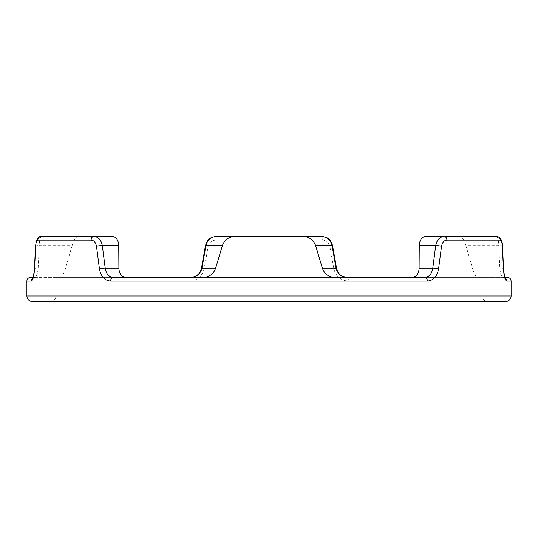 <?xml version="1.0" encoding="UTF-8"?>
<svg xmlns="http://www.w3.org/2000/svg" width="538" height="538" viewBox="0 0 538 538"><rect width="100%" height="100%" fill="white"/><g stroke="black" fill="none" stroke-linecap="round" stroke-linejoin="round"><path stroke-width="0.4" stroke-dasharray="2.69 2.02" d="M26.9 281.105L189.564 281.105A3.726 1.224 90 0 1 190.788 277.379L34.883 277.379C36.483 277.016 37.579 273.936 38.178 268.146L65.562 268.146L72.119 245.644L39.234 245.644C39.489 239.874 40.209 236.794 41.392 236.411M50.316 301.589A5.588 5.588 0 0 0 55.905 296.001L482.095 296.001L55.905 296.001L55.905 277.379L482.095 277.379L482.095 296.001A5.588 5.588 0 0 0 487.684 301.589L50.316 301.589M496.608 236.411C497.791 236.801 498.511 239.874 498.766 245.644L465.881 245.644L472.438 268.146L499.822 268.146C500.421 273.936 501.517 277.016 503.117 277.379L190.788 277.379M504.772 277.864L503.117 277.379L477.32 277.379C475.868 276.929 474.234 273.849 472.438 268.146M482.095 277.379L424.906 277.379M189.564 281.105C197.211 280.621 202.066 276.519 204.144 268.792L208.172 246.29C209.228 242.396 211.743 240.345 215.718 240.136A3.726 0.82 90 0 1 216.538 236.411M215.718 240.136L322.282 240.136C326.25 240.345 328.772 242.396 329.828 246.29L333.856 268.792C335.927 276.519 340.789 280.621 348.436 281.105L511.1 281.105M72.119 245.644C73.914 239.854 75.898 236.781 78.077 236.411L112.2 236.411M425.8 236.411L459.923 236.411C462.102 236.781 464.092 239.861 465.881 245.644M32.488 301.589L505.512 301.589M65.562 268.146C63.76 273.855 62.132 276.929 60.68 277.379L113.094 277.379M55.905 277.379L34.883 277.379A3.726 3.658 -90 0 0 32.865 277.998M35.515 246.108A3.726 0.646 -177.2 0 1 39.234 245.644L38.178 268.146A3.726 0.646 -177.4 0 0 34.459 268.623M204.144 268.792L201.474 268.153M208.172 246.29L205.442 245.637M503.541 268.623A3.726 0.646 177.4 0 0 499.822 268.146L498.766 245.644A3.726 0.646 177.2 0 1 502.485 246.108M322.282 240.136A3.726 0.82 90 0 0 321.462 236.411M503.117 277.379A3.726 3.658 90 0 1 505.135 277.998M329.828 246.29L332.558 245.637M347.212 277.379A3.726 1.224 -90 0 1 348.436 281.105M333.856 268.792L336.526 268.153M511.1 296.001L26.9 296.001M33.228 277.864L34.883 277.379"/><path stroke-width="0.81" d="M26.9 296.001L511.1 296.001A5.588 5.588 0 0 1 505.512 301.589L32.488 301.589A5.588 5.588 0 0 1 26.9 296.001L26.9 281.105A3.726 3.726 0 0 1 30.626 277.379L33.1 277.379L30.626 277.379M50.316 301.589L487.684 301.589M332.558 245.637L332.067 245.644C330.655 239.874 327.117 236.794 321.462 236.411C326.896 237.507 329.989 237.44 332.558 245.637L336.526 268.153C339.021 276.034 341.886 276.377 347.212 277.379C341.361 277.016 337.635 273.936 336.035 268.146L322.343 268.146C324.448 273.855 328.442 276.929 334.313 277.379L424.906 277.379C429.156 277.016 431.785 273.936 432.787 268.146A3.726 0.464 7.4 0 1 438.571 268.792C437.105 276.519 433.366 280.621 427.34 281.105L110.66 281.105C104.641 280.621 100.895 276.519 99.429 268.792L96.477 246.29C95.69 242.396 93.908 240.345 91.117 240.136A3.726 2.737 -90 0 1 93.854 236.411C98.333 236.801 101.151 239.874 102.307 245.644A3.726 0.477 172.7 0 0 96.477 246.29M99.429 268.792A3.726 0.464 172.6 0 1 105.213 268.146L102.307 245.644L118.75 245.644L118.905 268.146L105.213 268.146C106.221 273.936 108.844 277.016 113.094 277.379L203.687 277.379C209.558 276.929 213.552 273.849 215.657 268.146L201.965 268.146C200.365 273.936 196.639 277.016 190.788 277.379C196.652 276.862 200.21 273.781 201.474 268.153L201.965 268.146L205.933 245.644L222.376 245.644L215.657 268.146M511.1 296.001L511.1 281.105L506.776 281.105C505.155 280.621 504.039 276.519 503.427 268.792L502.351 246.29C502.082 242.396 501.349 240.345 500.165 240.136L446.883 240.136C444.099 240.345 442.31 242.396 441.523 246.29L438.571 268.792M91.117 240.136L37.835 240.136C36.651 240.345 35.918 242.396 35.649 246.29L34.573 268.792C33.961 276.519 32.845 280.621 31.224 281.105A3.726 3.658 -90 0 1 32.865 277.998M118.905 268.146C119.214 273.849 121.575 276.929 125.993 277.379L424.906 277.379A3.726 2.434 90 0 1 427.34 281.105M504.9 277.379L507.374 277.379L504.9 277.379M37.835 240.136A3.726 3.558 -90 0 1 41.392 236.411L78.077 236.411M35.649 246.29A3.726 0.646 -177.2 0 1 35.515 246.108L36.483 240.533C38.016 237.446 39.657 236.068 41.392 236.411L112.2 236.411C116.174 236.781 118.353 239.861 118.75 245.644M321.462 236.411L216.538 236.411C210.876 236.801 207.338 239.874 205.933 245.644L205.442 245.637C207.332 240.688 208.139 237.345 216.538 236.411L321.462 236.411M446.883 240.136A3.726 2.737 90 0 0 444.146 236.411L425.8 236.411C421.832 236.781 419.647 239.854 419.25 245.644L435.693 245.644C436.856 239.874 439.674 236.794 444.146 236.411L496.608 236.411A3.726 3.558 90 0 1 500.165 240.136M459.923 236.411L496.608 236.411C501.073 236.821 502.593 242.234 502.485 246.108A3.726 0.646 177.2 0 1 502.351 246.29M441.523 246.29A3.726 0.477 7.3 0 0 435.693 245.644L432.787 268.146L419.095 268.146L419.25 245.644M419.095 268.146C418.786 273.855 416.425 276.929 412.007 277.379L424.906 277.379M222.376 245.644C224.554 239.861 228.724 236.781 234.884 236.411M303.116 236.411C309.269 236.781 313.439 239.854 315.624 245.644L332.067 245.644L336.035 268.146L336.526 268.153M322.343 268.146L315.624 245.644M113.094 277.379A3.726 2.434 90 0 0 110.66 281.105M35.515 246.108L34.459 268.623C33.766 275.073 33.181 278.314 32.69 278.341L33.228 277.864M502.485 246.108L503.541 268.623A3.726 0.646 177.4 0 1 503.427 268.792M505.135 277.998A3.726 3.658 90 0 1 506.776 281.105M31.224 281.105L26.9 281.105M201.474 268.153L205.442 245.637M503.541 268.623C504.301 275.395 504.886 278.63 505.31 278.341L504.772 277.864M511.1 281.105C510.878 278.845 509.641 277.601 507.374 277.379"/></g></svg>
